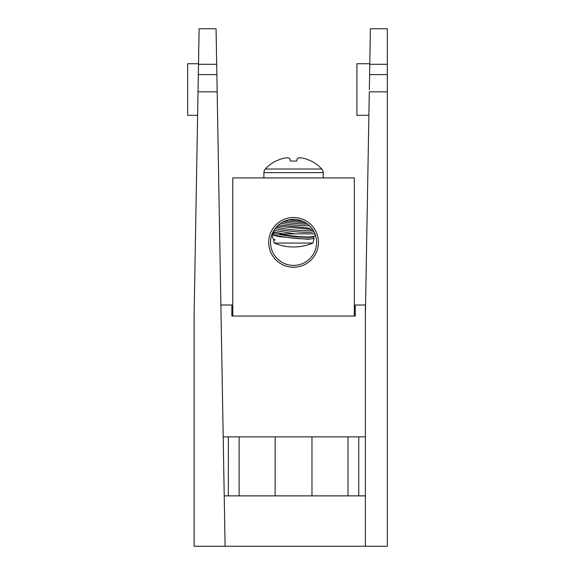 <?xml version="1.0" encoding="UTF-8"?>
<svg xmlns="http://www.w3.org/2000/svg" width="575" height="575" viewBox="0 0 575 575"><rect width="100%" height="100%" fill="white"/><g stroke="black" fill="none" stroke-linecap="round" stroke-linejoin="round"><path stroke-width="0.86" d="M217.163 91.828L198.023 91.828L199.123 28.75L216.063 28.75L225.098 546.25L194.106 546.25L194.106 316.049L198.059 89.528M220.886 304.994L231.862 304.994L231.862 316.049L232.782 316.049L232.782 177.919L354.329 177.919L354.329 316.049L355.249 316.049L355.249 304.994L365.377 304.994L365.377 546.25L225.098 546.25M365.377 495.873L224.221 495.873M223.186 436.856L239.114 436.856L239.114 495.873M347.997 495.873L347.997 436.856L239.114 436.856M347.997 436.856L365.377 436.856M198.325 74.628L216.868 74.628M197.613 115.309L187.666 115.309L187.666 63.739L198.512 63.739M368.884 115.309L356.91 115.309L356.91 63.739L369.783 63.739M365.377 316.049L369.294 91.828L387.334 91.828L387.334 74.628L369.596 74.628L369.337 89.528M369.775 64.299L370.393 28.75L387.334 28.75L387.334 64.299L369.775 64.299L369.596 74.628M365.377 546.25L387.334 546.25L387.334 91.828M387.334 74.628L387.334 64.299M318.421 242.377A24.862 24.862 0 0 1 293.559 267.238A24.862 24.862 0 0 1 268.697 242.377A24.862 24.862 0 0 1 293.559 217.515A24.862 24.862 0 0 1 318.421 242.377M270.537 242.377A23.022 23.022 0 0 0 293.559 265.398A23.022 23.022 0 0 0 316.573 242.377A23.022 23.022 0 0 0 293.559 219.362A23.022 23.022 0 0 0 270.537 242.377M311.398 256.932C313.727 253.719 313.727 253.719 311.398 256.932C313.727 253.719 313.727 253.719 311.398 256.932M275.72 256.932C273.384 253.719 273.384 253.719 275.72 256.932M232.782 316.049L354.329 316.049M273.499 239.178L274.217 243.067L312.893 243.067L314.115 238.503L313.612 237.942M274.972 240.012L275.231 240.012A20.226 2.02 -174.2 0 1 273.793 239.387L273.032 238.639L271.975 234.686L278.659 236.598L307.948 239.293L314.115 238.503M275.231 240.012L273.506 239.186M273.369 233.874L271.975 234.686M309.487 225.759A20.226 2.02 -174.2 0 1 307.632 225.788A20.226 2.02 -174.2 0 1 280.772 223.237M313.167 230.323A20.226 2.02 -174.2 0 1 307.798 230.74A20.226 2.02 -174.2 0 1 276.273 227.168M312.649 229.526L277.172 226.205M313.634 231.121L313.598 231.538A20.226 2.02 -174.2 0 1 307.632 232.365A20.226 2.02 -174.2 0 1 275.173 228.527M273.93 230.352L294.925 233.86L314.942 233.86M315.186 234.507L314.784 236.016L313.418 236.807A20.226 2.02 -174.2 0 1 307.798 237.317A20.226 2.02 -174.2 0 1 287.45 235.772A20.226 2.02 -174.2 0 1 273.793 232.803L272.917 232.185M314.338 236.404L308.38 236.986C299.338 236.864 289.829 235.829 279.853 233.86L283.029 233.86L273.139 231.747M313.742 236.67L313.598 238.115A20.226 2.02 -174.2 0 1 307.632 238.948A20.226 2.02 -174.2 0 1 285.631 237.173A20.226 2.02 -174.2 0 1 273.355 234.054L273.499 232.602M294.925 233.86L283.029 233.86M288.513 219.916L303.068 221.418M305.864 222.928L285.006 221.008M278.623 224.861L309.832 228.239M307.632 224.164A20.226 2.02 -174.2 0 1 282.936 221.957M265.327 169.014L321.784 169.014A38.597 38.597 0 0 0 311.305 161.065L311.018 161.065A38.496 37.914 180 0 0 305.145 158.7A38.575 35.097 114.7 0 0 299.632 157.715A38.575 14.54 100.8 0 0 297.167 158.7L296.75 161.065L290.368 161.065L289.951 158.7A38.575 14.54 -100.8 0 0 287.478 157.715A38.575 35.097 -114.7 0 0 281.966 158.7A38.496 37.914 180 0 0 276.093 161.065L275.806 161.065A38.597 38.597 0 0 0 265.327 169.014A5.297 5.297 0 0 0 263.903 172.629L263.903 177.919M321.784 169.014A5.297 5.297 0 0 1 323.207 172.629L323.207 177.919M275.137 495.873L275.137 436.856M311.973 495.873L311.973 436.856M228.361 495.873L228.361 436.856M358.75 436.856L358.75 495.873M216.689 64.299L198.504 64.299M323.207 172.629L263.903 172.629M274.217 243.067A49.723 49.723 0 0 0 312.893 243.067"/></g></svg>
